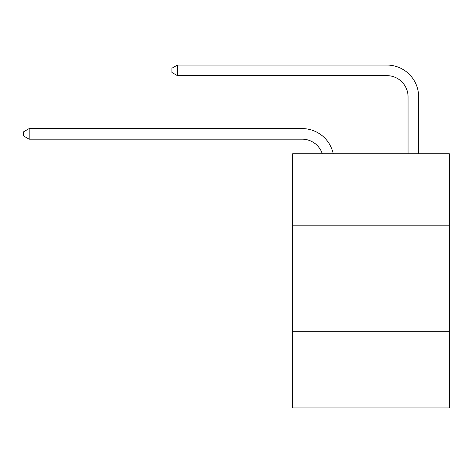 <?xml version="1.0" encoding="UTF-8"?>
<svg xmlns="http://www.w3.org/2000/svg" width="473" height="473" viewBox="0 0 473 473"><rect width="100%" height="100%" fill="white"/><g stroke="black" fill="none" stroke-linecap="round" stroke-linejoin="round"><path stroke-width="0.71" d="M449.35 225.804L449.35 153.796L292.627 153.796L292.627 225.804L449.35 225.804L449.35 407.945L292.627 407.945L292.627 225.804M449.35 331.697L292.627 331.697M302.152 139.18A21.179 21.179 0 0 1 322.29 153.796A21.179 21.179 0 0 0 302.152 139.18A21.179 21.179 0 0 1 322.29 153.796A21.179 21.179 0 0 0 302.152 139.18A21.179 21.179 0 0 1 322.29 153.796A21.179 21.179 0 0 0 302.152 139.18A21.179 21.179 0 0 1 322.29 153.796A21.179 21.179 0 0 0 302.152 139.18A21.179 21.179 0 0 1 322.29 153.796A21.179 21.179 0 0 0 302.152 139.18A21.179 21.179 0 0 1 322.29 153.796A21.179 21.179 0 0 0 302.152 139.18A21.179 21.179 0 0 1 322.29 153.796A21.179 21.179 0 0 0 302.152 139.18A21.179 21.179 0 0 1 322.29 153.796A21.179 21.179 0 0 0 302.152 139.18A21.179 21.179 0 0 1 322.29 153.796A21.179 21.179 0 0 0 302.152 139.18A21.179 21.179 0 0 1 322.29 153.796A21.179 21.179 0 0 0 302.152 139.18L29.155 139.18L23.65 136.005L23.65 131.772L29.155 128.591L302.152 128.591A31.768 31.768 0 0 1 333.24 153.796M408.051 153.796L408.051 96.823A21.179 21.179 0 0 0 386.873 75.645L177.41 75.645L171.906 72.47L171.906 68.23L177.41 65.055L386.873 65.055A31.768 31.768 0 0 1 418.64 96.823L418.64 153.796M29.155 139.18L29.155 128.591L302.152 128.591M408.051 96.823A21.179 21.179 0 0 0 386.873 75.645A21.179 21.179 0 0 1 408.051 96.823A21.179 21.179 0 0 0 386.873 75.645A21.179 21.179 0 0 1 408.051 96.823A21.179 21.179 0 0 0 386.873 75.645A21.179 21.179 0 0 1 408.051 96.823A21.179 21.179 0 0 0 386.873 75.645A21.179 21.179 0 0 1 408.051 96.823A21.179 21.179 0 0 0 386.873 75.645A21.179 21.179 0 0 1 408.051 96.823A21.179 21.179 0 0 0 386.873 75.645A21.179 21.179 0 0 1 408.051 96.823A21.179 21.179 0 0 0 386.873 75.645A21.179 21.179 0 0 1 408.051 96.823A21.179 21.179 0 0 0 386.873 75.645A21.179 21.179 0 0 1 408.051 96.823A21.179 21.179 0 0 0 386.873 75.645A21.179 21.179 0 0 1 408.051 96.823A21.179 21.179 0 0 0 386.873 75.645M177.41 75.645L177.41 65.055L386.873 65.055"/></g></svg>
